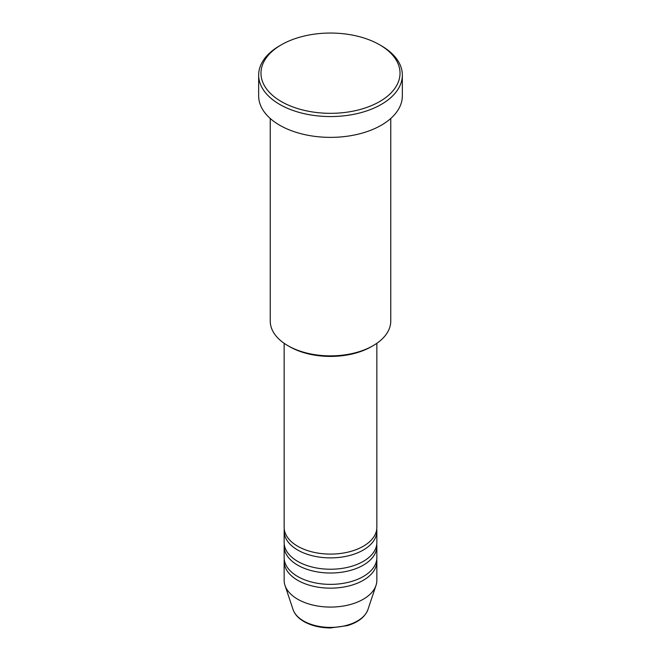 <?xml version="1.0" encoding="UTF-8"?>
<svg xmlns="http://www.w3.org/2000/svg" width="661" height="661" viewBox="0 0 661 661"><rect width="100%" height="100%" fill="white"/><g stroke="black" fill="none" stroke-linecap="round" stroke-linejoin="round"><path stroke-width="0.99" d="M284.147 343.307L284.147 527.338A46.353 26.762 0 0 0 297.723 546.259A46.353 26.762 0 0 0 348.24 552.059A46.353 26.762 0 0 0 376.853 527.338L376.853 343.307M284.263 529.23A46.353 26.762 0 0 0 284.147 531.122A46.353 26.762 0 0 0 297.723 550.043A46.353 26.762 0 0 0 348.24 555.843A46.353 26.762 0 0 0 376.853 531.122A46.353 26.762 0 0 0 376.737 529.23M284.147 531.122L284.147 542.474A46.353 26.762 0 0 0 297.723 561.396A46.353 26.762 0 0 0 348.24 567.196A46.353 26.762 0 0 0 376.853 542.474L376.853 531.122M284.263 544.367A46.353 26.762 0 0 0 284.147 546.259A46.353 26.762 0 0 0 297.723 565.18A46.353 26.762 0 0 0 348.24 570.98A46.353 26.762 0 0 0 376.853 546.259A46.353 26.762 0 0 0 376.737 544.367M284.147 546.259L284.147 557.611A46.353 26.762 0 0 0 297.723 576.532A46.353 26.762 0 0 0 348.24 582.333A46.353 26.762 0 0 0 376.853 557.611L376.853 546.259M284.263 559.503A46.353 26.762 0 0 0 284.147 561.396A46.353 26.762 0 0 0 297.723 580.317A46.353 26.762 0 0 0 348.24 586.117A46.353 26.762 0 0 0 376.853 561.396A46.353 26.762 0 0 0 376.737 559.503M373.11 345.678L371.465 346.62A57.937 33.447 180 0 1 289.535 346.62L287.89 345.678A60.258 34.785 0 0 0 373.11 345.678A60.258 34.785 0 0 0 390.758 321.081L390.758 118.484M281.338 101.571A69.529 40.139 0 0 0 379.662 101.571A69.529 40.139 0 0 0 379.662 44.808L381.298 45.749A71.842 41.478 180 0 1 402.342 75.081A71.842 41.478 180 0 1 357.989 113.403A71.842 41.478 180 0 1 279.702 104.413A71.842 41.478 180 0 1 258.658 75.081A71.842 41.478 180 0 1 279.702 45.749L281.338 44.808A69.529 40.139 0 0 0 281.338 101.571M258.658 75.081L258.658 95.895A71.842 41.478 0 0 0 279.702 125.226A71.842 41.478 0 0 0 357.989 134.216A71.842 41.478 0 0 0 402.342 95.895L402.342 75.081M284.147 561.396L284.147 580.317A46.353 26.762 0 0 0 284.99 585.39A46.353 26.762 0 0 0 297.723 599.238A46.353 26.762 0 0 0 344.084 605.906A46.353 26.762 0 0 0 376.01 585.39A46.353 26.762 0 0 0 376.853 580.317L376.853 561.396M381.298 45.749L379.662 44.808A69.529 40.139 0 0 0 281.338 44.808M270.242 118.484L270.242 321.081A60.258 34.785 0 0 0 287.89 345.678L289.535 346.62M303.548 620.968A38.115 22.003 0 0 0 341.671 626.446A38.115 22.003 0 0 0 367.929 609.574C365.079 616.994 358.229 622.34 347.389 625.612L330.426 627.95C320.23 627.867 311.414 625.736 303.969 621.571C298.392 618.341 294.756 614.35 293.071 609.574A38.115 22.003 0 0 0 303.548 620.968M367.929 609.574L376.01 585.39M293.071 609.574L284.99 585.39"/></g></svg>
